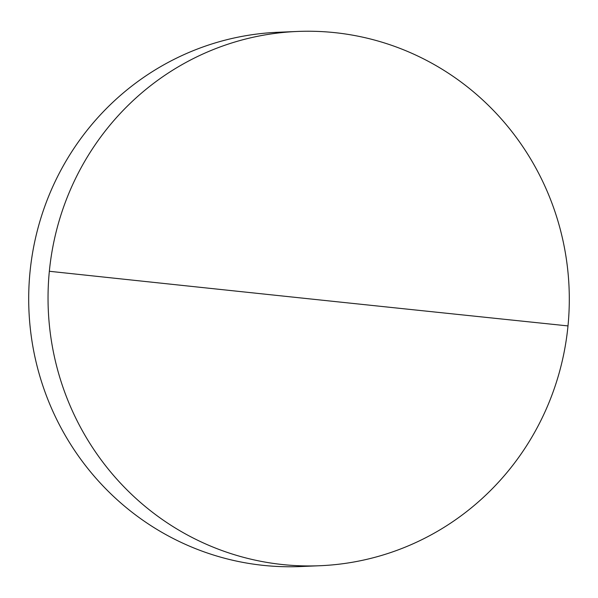 <?xml version="1.0" encoding="UTF-8"?>
<svg xmlns="http://www.w3.org/2000/svg" width="598" height="598" viewBox="0 0 598 598"><rect width="100%" height="100%" fill="white"/><g stroke="black" fill="none" stroke-linecap="round" stroke-linejoin="round"><path stroke-width="0.9" d="M334.745 32.636A267.373 260.623 -92.4 0 1 567.995 325.917A267.373 260.623 -92.4 0 1 319.848 565.73A267.373 260.623 -92.4 0 1 282.592 564.557A267.373 260.623 -92.4 0 1 49.342 271.275A267.373 260.623 -92.4 0 1 297.49 31.455A267.373 260.623 -92.4 0 1 334.745 32.636M297.49 31.455L278.152 32.27A267.373 260.623 87.6 0 0 30.005 272.083A267.373 260.623 87.6 0 0 263.255 565.364A267.373 260.623 87.6 0 0 300.51 566.545L319.848 565.73M49.342 271.275A6564.291 209.016 -174.4 0 0 567.995 325.917"/></g></svg>

